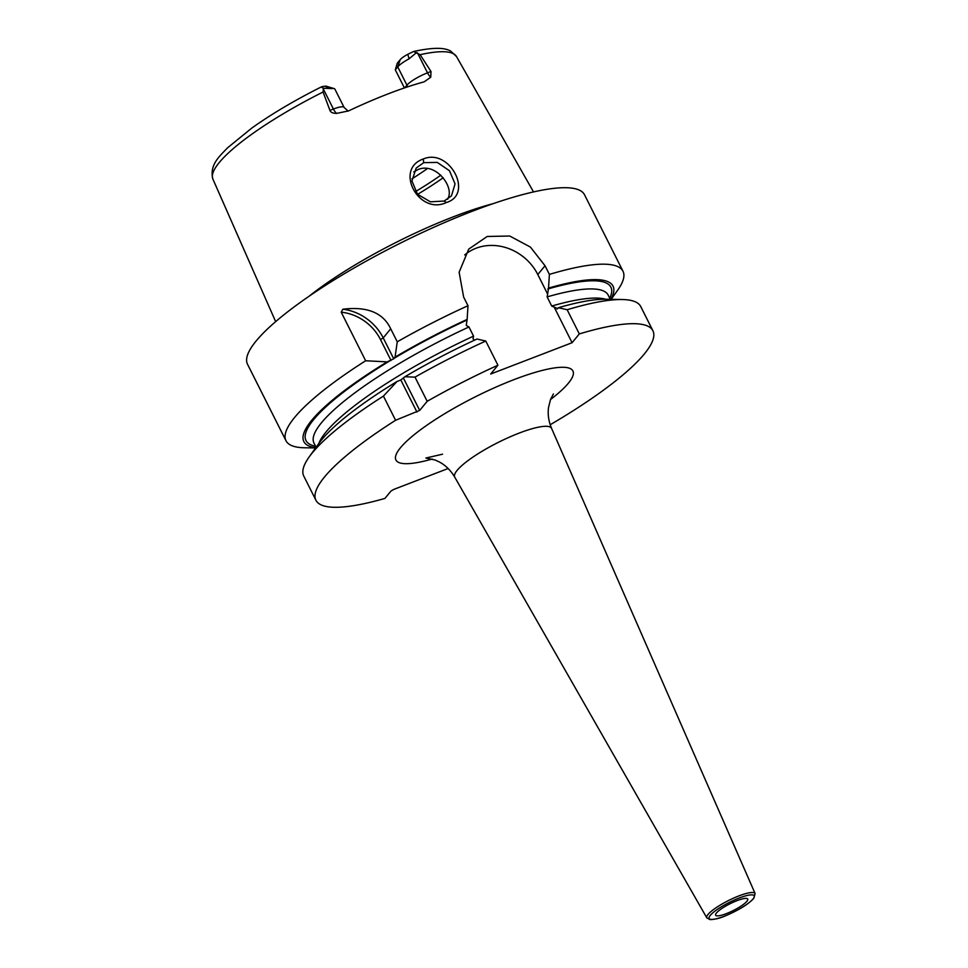 <?xml version="1.0" encoding="UTF-8"?>
<svg xmlns="http://www.w3.org/2000/svg" width="968" height="968" viewBox="0 0 968 968"><rect width="100%" height="100%" fill="white"/><g stroke="black" fill="none" stroke-linecap="round" stroke-linejoin="round"><path stroke-width="1.45" d="M493.087 203.667A145.018 30.383 153.3 0 0 309.179 296.172M404.781 87.81L406.947 85.184A17.968 3.763 -26.7 0 1 427.505 72.842L430.99 71.499L420.148 54.692L413.578 51.485C435.939 46.706 445.207 48.049 450.652 51.05L456.509 56.555A136.367 28.568 153.3 0 0 420.148 54.692M430.99 71.499L430.76 77.198L424.153 81.844A137.819 28.871 153.3 0 0 348.613 110.897L336.658 113.389C332.907 113.377 330.657 112.373 329.919 110.364L333.403 109.033L323.336 89.008L323.699 88.27L331.649 88.572A17.968 3.763 -26.7 0 1 334.166 88.608A17.968 3.763 -26.7 0 1 334.904 89.141L344.112 107.448A17.968 3.763 -26.7 0 0 333.403 109.033A8.978 3.763 69 0 0 336.658 113.389M323.336 89.008L323.082 92.02L329.919 110.364M446.369 202.53C418.866 215.634 393.903 169.097 423.258 159.006C449.467 147.68 474.151 194.326 446.369 202.53L444.13 201.054L430.397 201.816L417.486 194.253L411.944 180.931L416.179 168.081L423.73 162.648L437.258 162.406L449.467 170.731L455.057 183.884L451.463 195.875L444.13 201.054M407.589 86.866A8.978 7.938 39.4 0 0 406.947 85.184L397.739 66.877L395.307 69.841L397.219 63.307L400.183 59.701A11.979 2.505 -26.7 0 1 407.758 54.305L413.578 51.485M323.699 88.27C321.352 87.398 320.952 86.817 322.501 86.539L324.752 86.225L331.649 88.572M323.082 92.02A136.367 28.568 153.3 0 0 219.24 162.551A136.367 28.568 -26.7 0 0 212.887 179.08C209.112 164.475 220.341 155.642 227.468 147.886L251.862 128.03C271.79 113.837 295.083 100.067 321.763 86.721L322.501 86.539M334.166 88.608L326.434 86.249A11.979 2.505 153.3 0 0 324.752 86.225M404.406 87.943L395.307 69.841M400.183 59.701L397.739 66.877A17.968 3.763 -26.7 0 1 409.113 58.794L416.567 52.562M427.517 168.48A101.785 21.332 -26.7 0 1 411.969 178.838M611.123 299.33L617.536 290.388A188.603 39.519 153.3 0 0 622.981 271.234L584.515 194.762A188.603 39.519 153.3 0 0 435.636 226.476A188.603 39.519 153.3 0 0 256.133 340.99A188.603 39.519 -26.7 0 0 247.518 364.246L285.983 440.73A188.603 39.519 153.3 0 0 304.605 447.773L315.616 447.954M387.164 361.875L365.65 360.761L341.22 312.192L342.878 309.216C367.247 306.251 383.195 312.785 390.709 328.793L397.255 341.801L395.053 357.131L393.746 358.813L387.164 361.875A173.03 36.252 153.3 0 0 315.786 447.712M610.808 299.33A173.03 36.252 153.3 0 0 548.529 288.101L547.646 294.115L537.797 274.537L545.032 265.752L530.404 247.07L509.737 236.023L487.206 236.47L468.73 249.115L459.122 272.25L463.636 297.055L467.992 305.707A188.603 39.519 153.3 0 0 397.255 341.801M545.032 265.752L549.388 274.404A188.603 39.519 153.3 0 1 622.981 271.234M365.65 360.761A188.603 39.519 153.3 0 0 294.599 417.474A188.603 39.519 153.3 0 0 285.983 440.73M342.878 309.216A47.904 42.338 -140.6 0 1 383.219 337.905L393.746 358.813M341.22 312.192A45.508 40.22 -140.6 0 1 380.484 339.55L390.999 360.459M547.646 294.115L547.126 296.91L551.724 306.057L557.665 308.611L557.048 309.034M316.1 447.289L313.971 443.054A164.657 34.497 -26.7 0 1 468.96 326.966L466.249 325.417L467.145 319.404A173.03 36.252 153.3 0 0 395.053 357.131M397.025 381.489L383.425 396.094A188.603 39.519 153.3 0 0 309.203 456.896L318.714 443.622A173.03 36.252 -26.7 0 1 397.025 381.489L400.812 379.964L404.914 376.746A173.03 36.252 -26.7 0 1 477.006 339.018L485.767 341.038A188.603 39.519 153.3 0 0 415.018 377.133L427.178 401.309L419.689 410.408L395.585 420.269A188.603 39.519 153.3 0 0 315.919 500.238A188.603 39.519 153.3 0 0 384.937 498.411L390.951 491.091L393.698 489.445L448.124 468.512M474.514 340.167L473.049 338.921L473.558 336.126L468.96 326.966M537.797 274.537A48.001 42.423 39.4 0 0 464.713 254.935M485.767 341.038L497.927 365.214L490.691 374.011L572.088 342.708L554.434 307.618M467.992 305.707L467.145 319.404M557.665 308.611L558.391 307.715L567.151 309.736L579.312 333.912L572.088 342.708M548.529 288.101L549.388 274.404M550.187 424.746A188.603 39.519 153.3 0 0 652.904 330.741L640.743 306.566A188.603 39.519 153.3 0 0 622.121 299.523A188.603 39.519 153.3 0 0 567.151 309.736M652.904 330.741A188.603 39.519 153.3 0 0 579.312 333.912M309.203 456.896A188.603 39.519 153.3 0 0 303.758 476.05L315.919 500.238M383.425 396.094L395.585 420.269M497.927 365.214A188.603 39.519 153.3 0 0 427.178 401.309M400.812 379.964L416.942 412.053M403.547 378.319L419.689 410.408M415.018 377.133L404.914 376.746M558.391 307.715A173.03 36.252 -26.7 0 1 605.786 299.245L622.121 299.523M746.909 901.281A17.968 3.763 153.3 0 0 747.732 899.066A17.968 3.763 153.3 0 0 733.55 902.091A17.968 3.763 153.3 0 0 716.453 912.993A17.968 3.763 153.3 0 0 715.642 915.208A17.968 3.763 153.3 0 0 729.811 912.195A17.968 3.763 153.3 0 0 746.909 901.281M447.688 199.251L448.039 198.246C454.391 186.763 435.6 162.043 418.067 169.533L413.759 171.893M417.438 52.816L427.505 72.842A8.978 3.763 -111 0 0 430.76 77.198M409.113 58.794L407.758 54.305M380.484 339.55L383.219 337.905L390.709 328.793M547.126 296.91A164.657 34.497 -26.7 0 1 608.17 295.083L610.288 299.318M547.791 289.008A170.646 35.755 -26.7 0 1 609.755 298.241M394.073 358.329A170.646 35.755 -26.7 0 1 466.407 320.299M315.556 446.212A170.646 35.755 -26.7 0 1 389.947 360.798M551.724 306.057A164.657 34.497 -26.7 0 1 605.641 299.245M318.799 443.501A164.657 34.497 -26.7 0 1 473.558 336.126M550.502 399.53A99.051 20.751 153.3 0 0 568.385 383.195A99.051 20.751 153.3 0 0 513.851 379.686A99.051 20.751 153.3 0 0 400.437 447.785A99.051 20.751 153.3 0 0 432.188 459.026M553.43 393.903L550.55 399.385L548.541 407.431C547.61 414.316 548.626 421.31 551.591 428.425A54.208 11.362 153.3 0 0 509.023 437.306A54.208 11.362 153.3 0 0 457.15 470.339A54.208 11.362 153.3 0 0 454.742 477.127C450.786 470.472 445.74 465.475 439.629 462.123L435.237 460.054L425.908 458.021L442.558 454.198M755.113 893.561L753.685 898.485C748.203 904.281 739.056 909.956 726.218 915.498C720.603 918.087 715.195 919.455 709.98 919.6L706.821 917.858A27.031 5.663 -26.7 0 1 708.019 914.47A27.031 5.663 -26.7 0 1 733.889 897.989A27.031 5.663 -26.7 0 1 755.113 893.561L551.591 428.425M710.294 915.365A25.241 5.288 -26.7 0 1 739.189 898.014A25.241 5.288 -26.7 0 1 753.08 898.909A25.241 5.288 -26.7 0 1 724.185 916.26A25.241 5.288 -26.7 0 1 710.294 915.365M423.258 159.006L423.73 162.648M443.199 177.749A119.754 25.095 -26.7 0 1 417.571 194.35M440.839 175.172A117.951 24.708 -26.7 0 1 415.454 191.616M456.509 56.555L533.525 191.93M348.141 111.114L344.112 107.448M212.887 179.08L275.65 321.618M706.821 917.858L454.742 477.127"/></g></svg>
